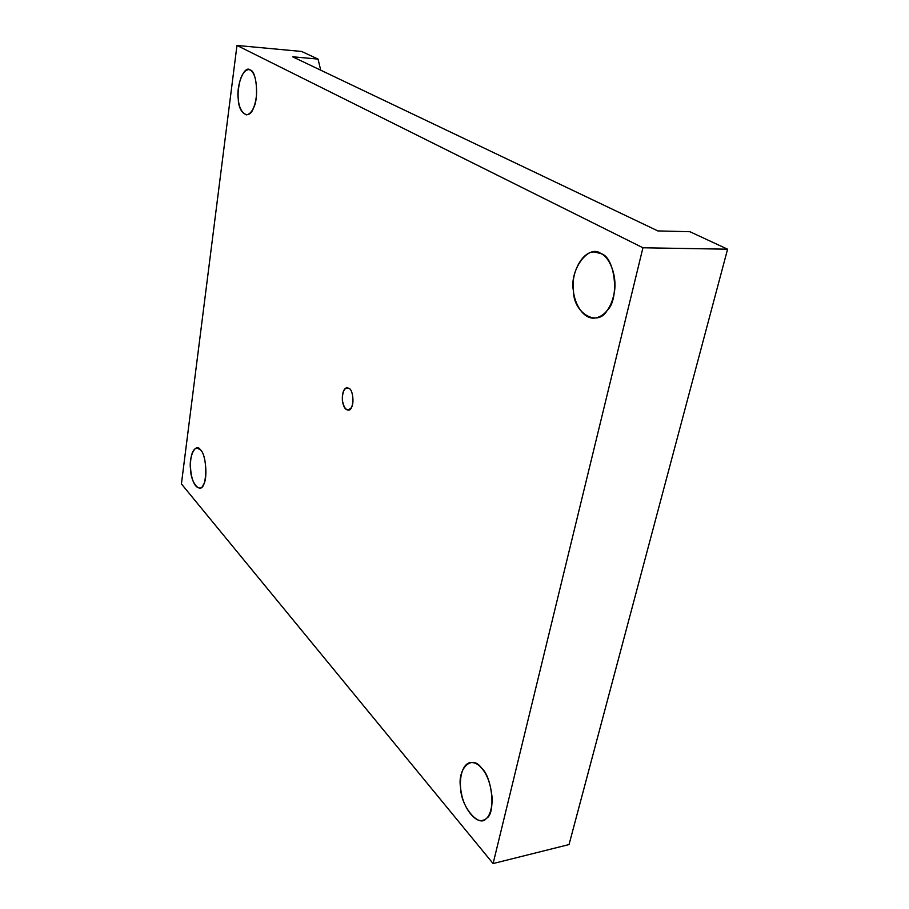 <?xml version="1.0" encoding="UTF-8"?>
<svg xmlns="http://www.w3.org/2000/svg" width="909" height="909" viewBox="0 0 909 909"><rect width="100%" height="100%" fill="white"/><g stroke="black" fill="none" stroke-linecap="round" stroke-linejoin="round"><path stroke-width="1.36" d="M292.596 56.778L657.855 230.92L292.596 56.778L318.048 59.085L301.618 51.461L236.965 45.45L181.414 483.895L493.098 863.55L181.414 483.895L236.965 45.45L301.618 51.461L318.048 59.085L292.596 56.778M250.202 70.016L248.589 69.55C242.828 70.709 239.34 78.39 238.113 92.593C237.772 104.558 240.499 112 246.305 114.898C251.554 113.932 254.929 107.603 256.429 95.922C256.997 81.628 254.918 72.993 250.202 70.016C256.554 70.55 259.042 98.365 253.566 107.751C249.509 120.602 238.499 113.932 238.283 98.99C235.999 85.594 244.521 64.471 250.202 70.016M200.48 449.83L196.878 447.967C186.868 449.989 189.277 487.644 199.56 487.974C207.161 490.474 208.047 456.579 200.48 449.83C205.786 453.421 207.968 479.02 203.411 484.611C200.06 493.928 190.788 482.713 190.56 469.453C188.606 456.545 195.696 442.172 200.48 449.83M481.475 767.969C478.089 763.924 474.259 762.128 470.01 762.583C461.193 764.662 458.67 781.683 461.499 793.648C463.817 808.078 475.35 823.088 482.815 820.27C488.383 819.202 491.53 812.339 492.258 799.67C491.167 785.308 487.576 774.729 481.475 767.969C492.314 776.74 496.007 814.021 486.429 818.316C479.191 828.656 460.67 806.238 460.636 787.898C457.045 768.764 471.873 753.947 481.475 767.969M600.997 253.634L594.531 251.986C583.283 250.941 572.216 270.462 573.215 286.301C572.681 299.89 581.442 318.559 594.043 318.173C604.599 316.889 611.405 308.071 614.461 291.709C617.166 274.279 608.894 256.747 600.997 253.634C615.211 256.872 619.813 299.061 607.144 310.492C597.486 327.581 573.397 312.98 573.499 291.21C568.943 270.848 588.441 243.328 600.997 253.634M349.374 388.541L347.113 387.666C340.136 388.734 341.045 409.914 348.215 410.061C353.646 411.402 354.658 392.074 349.374 388.541C353.01 390.268 354.34 404.437 351.169 407.88C347.09 411.8 344.147 409.232 342.341 400.176C342.42 390.665 344.772 386.779 349.374 388.541M569.034 844.563L493.098 863.55L569.034 844.563L727.586 249.202L642.936 247.771L493.098 863.55L642.936 247.771L236.965 45.45L642.936 247.771L727.586 249.202L689.92 231.715L657.855 230.92L689.92 231.715L727.586 249.202L569.034 844.563M320.718 70.186L318.048 59.085L320.718 70.186"/></g></svg>
